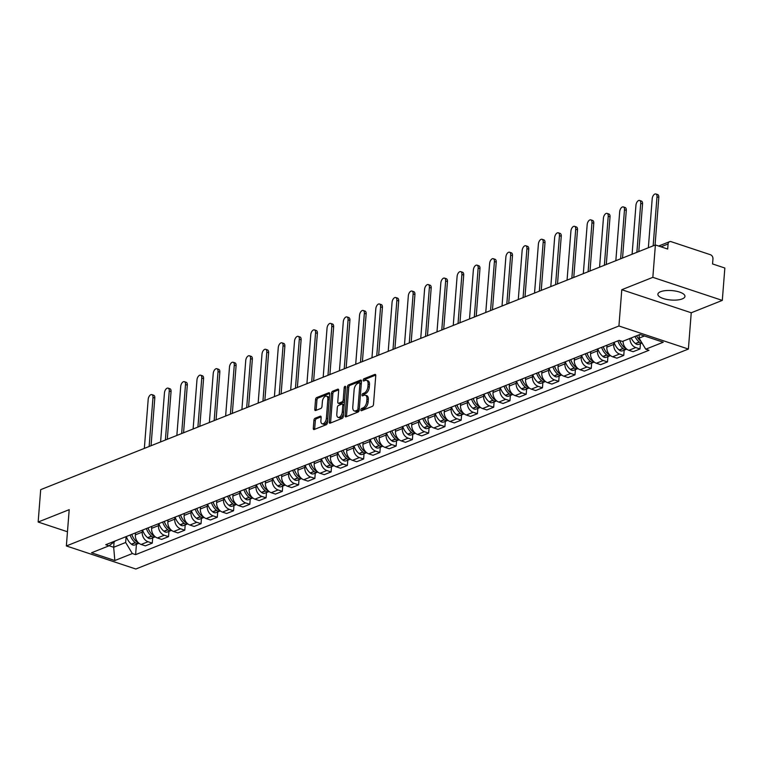 <?xml version="1.0" encoding="UTF-8"?>
<svg xmlns="http://www.w3.org/2000/svg" width="763" height="763" viewBox="0 0 763 763"><rect width="100%" height="100%" fill="white"/><g stroke="black" fill="none" stroke-linecap="round" stroke-linejoin="round"><path stroke-width="1.14" d="M360.851 409.855A1.192 0.649 -71.6 0 0 361.185 410.704A1.192 0.649 -71.6 0 0 361.481 410.694L372.344 406.364A1.707 0.925 -71.6 0 0 373.498 404.361L375.758 375.606A1.707 0.925 -71.6 0 0 375.272 374.395A1.707 0.925 -71.6 0 0 374.862 374.423L363.989 378.744A1.192 0.649 -71.6 0 0 363.188 380.146A1.192 0.649 -71.6 0 0 363.522 381.004A1.192 0.649 -71.6 0 0 363.817 380.985L365.219 380.422A5.465 2.966 -71.6 0 1 366.545 380.346A5.465 2.966 -71.6 0 1 368.09 384.228L367.9 386.631A5.465 2.966 -71.6 0 1 364.228 393.04L362.826 393.603A1.192 0.649 -71.6 0 0 362.015 395.005A1.192 0.649 -71.6 0 0 362.358 395.854A1.192 0.649 -71.6 0 0 362.644 395.835L364.056 395.272A5.465 2.966 -71.6 0 1 365.372 395.196A5.465 2.966 -71.6 0 1 366.927 399.087L366.736 401.481A5.465 2.966 -71.6 0 1 363.064 407.89L361.652 408.453A1.192 0.649 -71.6 0 0 360.851 409.855M365.372 395.196L366.765 395.654A5.465 2.966 -71.6 0 1 368.31 399.545L368.128 401.939A5.465 2.966 -71.6 0 1 364.447 408.358L363.045 408.911A1.192 0.649 -71.6 0 0 362.234 410.322A1.192 0.649 -71.6 0 0 362.234 410.389M375.739 375.081L365.382 379.211A1.192 0.649 -71.6 0 0 364.58 380.613A1.192 0.649 -71.6 0 0 364.571 380.68M366.545 380.346L367.928 380.804A5.465 2.966 -71.6 0 1 369.483 384.695L369.292 387.089A5.465 2.966 -71.6 0 1 365.62 393.498L364.209 394.061A1.192 0.649 -71.6 0 0 363.407 395.463A1.192 0.649 -71.6 0 0 363.407 395.539M682.256 298.905A13.581 4.731 -175.5 0 0 684.955 296.368A13.581 4.731 -175.5 0 0 675.875 291.132A13.581 4.731 -175.5 0 0 660.586 291.704A13.581 4.731 -175.5 0 0 657.878 294.241A13.581 4.731 -175.5 0 0 666.957 299.478A13.581 4.731 -175.5 0 0 682.256 298.905M315.071 418.258A1.707 0.925 -71.6 0 0 313.927 420.26L313.288 428.32A1.707 0.925 -71.6 0 0 313.774 429.54A1.707 0.925 -71.6 0 0 314.184 429.512L326.259 424.705A1.707 0.925 -71.6 0 0 327.413 422.702L329.673 393.956A1.707 0.925 -71.6 0 0 329.187 392.745A1.707 0.925 -71.6 0 0 328.777 392.764L316.702 397.571A1.707 0.925 -71.6 0 0 315.558 399.574L314.785 409.321A1.707 0.925 -71.6 0 0 315.272 410.532A1.707 0.925 -71.6 0 0 315.682 410.504L320.851 408.453A1.707 0.925 -71.6 0 0 321.996 406.45L322.377 401.615A4.568 2.48 -71.6 0 1 326.554 396.188A4.568 2.48 -71.6 0 1 327.852 399.44L326.364 418.362A4.568 2.48 -71.6 0 1 322.186 423.789A4.568 2.48 -71.6 0 1 320.889 420.537L321.137 417.39A1.707 0.925 -71.6 0 0 320.651 416.169A1.707 0.925 -71.6 0 0 320.241 416.197L315.071 418.258L316.464 418.715A1.707 0.925 -71.6 0 0 315.319 420.718L314.68 428.787A1.707 0.925 -71.6 0 0 314.699 429.311M621.788 289.711L691.24 312.773L722.303 300.403L652.842 277.341L621.788 289.711L618.927 325.992L66.352 545.955L69.204 509.665L38.15 522.035L40.697 489.655L655.388 244.961L667.682 249.043L668.083 244.007L660.996 246.821M652.842 277.341L655.388 244.961M345.105 415.663A1.707 0.925 -71.6 0 0 345.591 416.875A1.707 0.925 -71.6 0 0 346.001 416.846L358.076 412.039A1.707 0.925 -71.6 0 0 359.22 410.036L361.49 381.29A1.707 0.925 -71.6 0 0 361.004 380.079A1.707 0.925 -71.6 0 0 360.594 380.098L348.519 384.905A1.707 0.925 -71.6 0 0 347.365 386.908L345.105 415.663L346.497 416.121A1.707 0.925 -71.6 0 0 346.516 416.646M342.167 418.372L330.093 423.179A1.707 0.925 -71.6 0 1 329.683 423.207A1.707 0.925 -71.6 0 1 329.196 421.987L331.466 393.241A1.707 0.925 -71.6 0 1 332.611 391.238L337.78 389.178A1.707 0.925 -71.6 0 1 338.19 389.159A1.707 0.925 -71.6 0 1 338.677 390.37L337.751 402.034A1.707 0.925 -71.6 0 0 338.238 403.245A1.707 0.925 -71.6 0 0 338.658 403.217L342.082 401.853A1.707 0.925 -71.6 0 0 343.226 399.85L344.18 387.718A1.192 0.649 -71.6 0 1 345.277 386.297A1.192 0.649 -71.6 0 1 345.62 387.146L343.312 416.369A1.707 0.925 -71.6 0 1 342.167 418.372M722.303 300.403L724.85 268.023L712.556 263.941L712.957 258.905A3.481 2.661 68.3 0 0 710.429 254.728L671.116 241.671A3.481 2.661 68.3 0 0 669.571 241.69A3.481 2.661 68.3 0 0 668.083 244.007M691.24 312.773L688.388 349.053L135.814 569.017L66.352 545.955M38.15 522.035L67.468 531.763M623.075 341.175A8.011 6.123 68.3 0 0 628.903 350.303L635.779 347.566A8.011 6.123 -111.7 0 1 629.952 338.438M635.779 347.566L640.014 348.968L640.434 343.684M628.903 350.303L633.137 351.705L640.014 348.968M624.172 350.16L623.762 355.444L619.518 354.032A8.011 6.123 -111.7 0 1 613.719 344.428L613.872 342.453M606.995 345.191L606.843 347.165A8.011 6.123 68.3 0 0 612.641 356.779L616.876 358.181L623.762 355.444M607.911 356.636L607.501 361.92L603.266 360.508A8.011 6.123 -111.7 0 1 597.458 350.904L597.62 348.929M590.734 351.667L590.581 353.641A8.011 6.123 68.3 0 0 596.38 363.245L600.624 364.657L607.501 361.92M591.659 363.102L591.239 368.386L587.005 366.984A8.011 6.123 -111.7 0 1 581.206 357.37L581.358 355.405M574.482 358.143L574.32 360.107A8.011 6.123 68.3 0 0 580.128 369.721L584.363 371.123L591.239 368.386M575.397 369.578L574.987 374.862L570.743 373.45A8.011 6.123 -111.7 0 1 564.944 363.846L565.097 361.872M558.22 364.609L558.068 366.583A8.011 6.123 68.3 0 0 563.867 376.188L568.101 377.599L574.987 374.862M559.136 376.045L558.726 381.328L554.491 379.926A8.011 6.123 -111.7 0 1 548.683 370.322L548.845 368.348M541.959 371.085L541.806 373.059A8.011 6.123 68.3 0 0 547.605 382.664L551.849 384.066L558.726 381.328M542.884 382.521L542.464 387.804L538.23 386.393A8.011 6.123 -111.7 0 1 532.431 376.788L532.584 374.814M525.707 377.551L525.545 379.526A8.011 6.123 68.3 0 0 531.353 389.13L535.588 390.542L542.464 387.804M526.623 388.987L526.203 394.271L521.968 392.869A8.011 6.123 -111.7 0 1 516.17 383.264L516.322 381.29M509.446 384.027L509.293 386.002A8.011 6.123 68.3 0 0 515.092 395.606L519.326 397.008L526.203 394.271M510.361 395.463L509.951 400.747L505.716 399.335A8.011 6.123 -111.7 0 1 499.908 389.731L500.07 387.757M493.184 390.503L493.032 392.468A8.011 6.123 68.3 0 0 498.83 402.082L503.075 403.484L509.951 400.747M494.109 401.939L493.69 407.223L489.455 405.811A8.011 6.123 -111.7 0 1 483.656 396.207L483.809 394.233M476.932 396.97L476.77 398.944A8.011 6.123 68.3 0 0 482.578 408.548L486.813 409.96L493.69 407.223M477.848 408.405L477.428 413.689L473.194 412.287A8.011 6.123 -111.7 0 1 467.395 402.673L467.547 400.709M460.671 403.446L460.518 405.411A8.011 6.123 68.3 0 0 466.317 415.024L470.552 416.426L477.428 413.689M461.586 414.881L461.176 420.165L456.932 418.753A8.011 6.123 -111.7 0 1 451.133 409.149L451.295 407.175M444.409 409.912L444.257 411.886A8.011 6.123 68.3 0 0 450.056 421.491L454.3 422.902L461.176 420.165M445.334 421.348L444.915 426.631L440.68 425.229A8.011 6.123 -111.7 0 1 434.881 415.625L435.034 413.651M428.157 416.388L427.995 418.362A8.011 6.123 68.3 0 0 433.804 427.967L438.038 429.369L444.915 426.631M429.073 427.824L428.653 433.107L424.419 431.696A8.011 6.123 -111.7 0 1 418.62 422.092L418.773 420.117M411.896 422.855L411.743 424.829A8.011 6.123 68.3 0 0 417.542 434.433L421.777 435.845L428.653 433.107M412.812 434.29L412.401 439.574L408.157 438.172A8.011 6.123 -111.7 0 1 402.359 428.568L402.511 426.593M395.635 429.331L395.482 431.305A8.011 6.123 68.3 0 0 401.281 440.909L405.515 442.311L412.401 439.574M396.56 440.766L396.14 446.05L391.905 444.638A8.011 6.123 -111.7 0 1 386.107 435.034L386.259 433.06M379.383 435.807L379.221 437.771A8.011 6.123 68.3 0 0 385.029 447.385L389.264 448.787L396.14 446.05M380.298 447.242L379.879 452.526L375.644 451.114A8.011 6.123 -111.7 0 1 369.845 441.51L369.998 439.536M363.121 442.273L362.969 444.247A8.011 6.123 68.3 0 0 368.767 453.851L373.002 455.263L379.879 452.526M364.037 453.708L363.627 458.992L359.383 457.59A8.011 6.123 -111.7 0 1 353.584 447.976L353.736 446.012M346.86 448.749L346.707 450.714A8.011 6.123 68.3 0 0 352.506 460.327L356.741 461.729L363.627 458.992M347.785 460.184L347.365 465.468L343.131 464.057A8.011 6.123 -111.7 0 1 337.322 454.452L337.484 452.478M330.608 455.215L330.446 457.19A8.011 6.123 68.3 0 0 336.245 466.794L340.489 468.205L347.365 465.468M331.524 466.651L331.104 471.935L326.869 470.533A8.011 6.123 -111.7 0 1 321.07 460.928L321.223 458.954M314.346 461.691L314.194 463.666A8.011 6.123 68.3 0 0 319.993 473.27L324.227 474.672L331.104 471.935M315.262 473.127L314.852 478.411L310.608 476.999A8.011 6.123 -111.7 0 1 304.809 467.395L304.962 465.42M298.085 468.158L297.932 470.132A8.011 6.123 68.3 0 0 303.731 479.736L307.966 481.148L314.852 478.411M299.01 479.593L298.591 484.877L294.356 483.475A8.011 6.123 -111.7 0 1 288.548 473.871L288.71 471.896M281.824 474.634L281.671 476.608A8.011 6.123 68.3 0 0 287.47 486.212L291.714 487.614L298.591 484.877M282.749 486.069L282.329 491.353L278.094 489.941A8.011 6.123 -111.7 0 1 272.296 480.337L272.448 478.363M265.572 481.11L265.419 483.074A8.011 6.123 68.3 0 0 271.218 492.688L275.453 494.09L282.329 491.353M266.487 492.545L266.077 497.829L261.833 496.417A8.011 6.123 -111.7 0 1 256.034 486.813L256.187 484.839M249.31 487.576L249.158 489.55A8.011 6.123 68.3 0 0 254.956 499.155L259.191 500.566L266.077 497.829M250.226 499.012L249.816 504.295L245.581 502.893A8.011 6.123 -111.7 0 1 239.773 493.28L239.935 491.315M233.049 494.052L232.896 496.017A8.011 6.123 68.3 0 0 238.695 505.631L242.939 507.033L249.816 504.295M233.974 505.488L233.554 510.771L229.32 509.36A8.011 6.123 -111.7 0 1 223.521 499.755L223.673 497.781M216.797 500.518L216.635 502.493A8.011 6.123 68.3 0 0 222.443 512.097L226.678 513.509L233.554 510.771M217.713 511.954L217.293 517.238L213.058 515.836A8.011 6.123 -111.7 0 1 207.259 506.231L207.412 504.257M200.535 506.994L200.383 508.969A8.011 6.123 68.3 0 0 206.182 518.573L210.416 519.975L217.293 517.238M201.451 518.43L201.041 523.714L196.806 522.302A8.011 6.123 -111.7 0 1 190.998 512.698L191.16 510.724M184.274 513.461L184.121 515.435A8.011 6.123 68.3 0 0 189.92 525.039L194.164 526.451L201.041 523.714M185.199 524.896L184.78 530.18L180.545 528.778A8.011 6.123 -111.7 0 1 174.746 519.174L174.899 517.2M168.022 519.937L167.86 521.911A8.011 6.123 68.3 0 0 173.668 531.515L177.903 532.927L184.78 530.18M168.938 531.372L168.518 536.656L164.283 535.245A8.011 6.123 -111.7 0 1 158.485 525.64L158.637 523.666M151.761 526.413L151.608 528.377A8.011 6.123 68.3 0 0 157.407 537.991L161.642 539.393L168.518 536.656M152.676 537.848L152.266 543.132L148.032 541.72A8.011 6.123 -111.7 0 1 142.223 532.116L142.385 530.142M135.499 532.879L135.347 534.853A8.011 6.123 68.3 0 0 141.145 544.458L145.39 545.869L152.266 543.132M639.318 334.709L639.051 338.133L644.439 335.987M109.099 545.745L113.677 547.262L125.657 542.493L132.342 553.556L114.832 560.528L91.493 552.784L109.004 545.812L105.742 544.725L619.136 340.365L622.398 341.452L639.909 334.48L663.247 342.225L645.736 349.196L639.051 338.133M132.342 553.556L135.604 554.644L648.998 350.284L645.736 349.196M618.927 325.992L688.388 349.053M114.097 541.902L113.677 547.262L114.832 560.528M125.657 542.493L126.124 536.618M136.424 544.315L135.604 554.644M109.004 545.812L115.442 540.862M361.471 380.766L349.912 385.363A1.707 0.925 -71.6 0 0 348.758 387.375L346.497 416.121M357.122 410.256A1.192 0.649 -71.6 0 0 357.933 408.854L359.917 383.617A1.192 0.649 -71.6 0 0 359.573 382.768A1.192 0.649 -71.6 0 0 359.287 382.788L357.809 383.379A5.465 2.966 -71.6 0 0 354.127 389.788L352.773 407.041A5.465 2.966 -71.6 0 0 354.318 410.923A5.465 2.966 -71.6 0 0 355.644 410.847L357.122 410.256L358.515 410.713A1.192 0.649 -71.6 0 0 359.249 409.693M361.29 383.732A1.192 0.649 -71.6 0 0 360.966 383.226A1.192 0.649 -71.6 0 0 360.68 383.245M354.318 410.923L355.711 411.391A5.465 2.966 -71.6 0 0 357.036 411.305L355.644 410.847M358.515 410.713L357.036 411.305M338.658 389.845L334.003 391.696A1.707 0.925 -71.6 0 0 332.849 393.708L330.589 422.454A1.707 0.925 -71.6 0 0 330.608 422.979M338.238 403.245L339.63 403.703A1.707 0.925 -71.6 0 0 340.04 403.684L343.474 402.32A1.707 0.925 -71.6 0 0 344.542 400.766M336.807 414.128A4.568 2.48 -71.6 0 0 338.104 417.38A4.568 2.48 -71.6 0 0 342.272 411.953L342.806 405.287A1.707 0.925 -71.6 0 0 342.32 404.066A1.707 0.925 -71.6 0 0 341.9 404.094L338.476 405.458A1.707 0.925 -71.6 0 0 337.332 407.461L336.807 414.128M338.104 417.38L339.487 417.838A4.568 2.48 -71.6 0 0 343.569 413.145M344.189 405.325A1.707 0.925 -71.6 0 0 343.703 404.533L342.32 404.066M321.118 416.865L316.464 418.715M322.186 423.789L323.579 424.257A4.568 2.48 -71.6 0 0 327.661 419.564M329.263 399.192A4.568 2.48 -71.6 0 0 327.947 396.646L326.554 396.188M329.654 393.431L318.095 398.028A1.707 0.925 -71.6 0 0 316.941 400.041L316.178 409.779A1.707 0.925 -71.6 0 0 316.197 410.303M637.677 337.685A10.968 8.393 -111.7 0 1 636.58 335.806M655.865 193.983L657.677 194.584A4.006 2.165 108.4 0 1 658.812 197.426L657 196.835A4.006 2.165 -71.6 0 0 655.865 193.983A4.006 2.165 -71.6 0 0 652.203 198.742L648.35 247.765M634.959 336.445A13.238 10.119 68.3 0 0 639.194 341.996L639.375 342.139A4.397 3.367 68.3 0 0 641.988 342.988M631.154 337.961A13.238 10.119 68.3 0 0 635.388 343.512L635.569 343.655A4.397 3.367 68.3 0 0 638.784 344.342L642.026 343.054M641.101 341.528A4.397 3.367 -111.7 0 1 641.034 341.481L640.863 341.328A13.238 10.119 -111.7 0 1 636.628 335.787M658.812 197.426L655.055 245.095M657 196.835L653.147 245.858M621.416 344.161A10.968 8.393 -111.7 0 1 619.613 340.527M639.604 200.459L641.416 201.06A4.006 2.165 108.4 0 1 642.551 203.902L640.739 203.301A4.006 2.165 -71.6 0 0 639.604 200.459A4.006 2.165 -71.6 0 0 635.951 205.209L632.088 254.241M617.896 340.861A13.238 10.119 68.3 0 0 622.932 348.472L623.113 348.615A4.397 3.367 68.3 0 0 626.328 349.301A4.397 3.367 68.3 0 0 626.719 349.101M614.091 342.368A13.238 10.119 68.3 0 0 619.127 349.979L619.308 350.131A4.397 3.367 68.3 0 0 622.522 350.818L626.328 349.301M626.289 348.729A4.397 3.367 -111.7 0 1 624.783 347.947L624.601 347.804A13.238 10.119 -111.7 0 1 619.68 340.546M642.551 203.902L638.793 251.571M640.739 203.301L636.886 252.334M605.154 350.637A10.968 8.393 -111.7 0 1 603.256 346.688M623.352 206.926L625.155 207.526A4.006 2.165 108.4 0 1 626.289 210.378L624.487 209.777A4.006 2.165 -71.6 0 0 623.352 206.926A4.006 2.165 -71.6 0 0 619.69 211.685L615.836 260.708M601.635 347.327A13.238 10.119 68.3 0 0 606.68 354.938L606.852 355.091A4.397 3.367 68.3 0 0 610.066 355.777A4.397 3.367 68.3 0 0 610.467 355.577M597.83 348.844A13.238 10.119 68.3 0 0 602.875 356.455L603.047 356.598A4.397 3.367 68.3 0 0 606.261 357.294L610.066 355.777M610.028 355.205A4.397 3.367 -111.7 0 1 608.521 354.423L608.34 354.28A13.238 10.119 -111.7 0 1 603.304 346.669M626.289 210.378L622.541 258.047M624.487 209.777L620.624 258.8M588.902 357.103A10.968 8.393 -111.7 0 1 586.995 353.155M607.09 213.402L608.893 214.002A4.006 2.165 108.4 0 1 610.028 216.845L608.225 216.244A4.006 2.165 -71.6 0 0 607.09 213.402A4.006 2.165 -71.6 0 0 603.428 218.151L599.575 267.184M585.383 353.803A13.238 10.119 68.3 0 0 590.419 361.414L590.6 361.557A4.397 3.367 68.3 0 0 593.805 362.244A4.397 3.367 68.3 0 0 594.205 362.043M581.578 355.31A13.238 10.119 68.3 0 0 586.613 362.921L586.795 363.074A4.397 3.367 68.3 0 0 589.999 363.76L593.805 362.244M593.767 361.681A4.397 3.367 -111.7 0 1 592.26 360.899L592.088 360.746A13.238 10.119 -111.7 0 1 587.043 353.135M610.028 216.845L606.28 264.513M608.225 216.244L604.372 265.276M572.641 363.579A10.968 8.393 -111.7 0 1 570.734 359.631M590.829 219.868L592.641 220.469A4.006 2.165 108.4 0 1 593.776 223.321L591.964 222.72A4.006 2.165 -71.6 0 0 590.829 219.868A4.006 2.165 -71.6 0 0 587.176 224.627L583.313 273.659M569.122 360.27A13.238 10.119 68.3 0 0 574.158 367.88L574.339 368.033A4.397 3.367 68.3 0 0 577.553 368.72A4.397 3.367 68.3 0 0 577.944 368.519M565.316 361.786A13.238 10.119 68.3 0 0 570.352 369.397L570.533 369.54A4.397 3.367 68.3 0 0 573.747 370.236L577.553 368.72M577.515 368.147A4.397 3.367 -111.7 0 1 576.008 367.365L575.827 367.222A13.238 10.119 -111.7 0 1 570.791 359.611M593.776 223.321L590.018 270.989M591.964 222.72L588.111 271.752M556.38 370.045A10.968 8.393 -111.7 0 1 554.482 366.097M574.577 226.344L576.38 226.945A4.006 2.165 108.4 0 1 577.515 229.787L575.712 229.186A4.006 2.165 -71.6 0 0 574.577 226.344A4.006 2.165 -71.6 0 0 570.915 231.103L567.062 280.126M552.86 366.745A13.238 10.119 68.3 0 0 557.896 374.356L558.077 374.499A4.397 3.367 68.3 0 0 561.291 375.186A4.397 3.367 68.3 0 0 561.692 374.995M549.055 368.262A13.238 10.119 68.3 0 0 554.1 375.873L554.272 376.016A4.397 3.367 68.3 0 0 557.486 376.703L561.291 375.186M561.253 374.623A4.397 3.367 -111.7 0 1 559.746 373.841L559.565 373.689A13.238 10.119 -111.7 0 1 554.529 366.078M577.515 229.787L573.766 277.455M575.712 229.186L571.849 278.218M540.118 376.521A10.968 8.393 -111.7 0 1 538.22 372.573M558.316 232.82L560.118 233.411A4.006 2.165 108.4 0 1 561.253 236.263L559.451 235.662A4.006 2.165 -71.6 0 0 558.316 232.82A4.006 2.165 -71.6 0 0 554.653 237.57L550.8 286.602M536.608 373.212A13.238 10.119 68.3 0 0 541.644 380.823L541.825 380.975A4.397 3.367 68.3 0 0 545.03 381.662A4.397 3.367 68.3 0 0 545.431 381.462M532.803 374.728A13.238 10.119 68.3 0 0 537.839 382.339L538.02 382.492A4.397 3.367 68.3 0 0 541.225 383.179L545.03 381.662M544.992 381.09A4.397 3.367 -111.7 0 1 543.485 380.308L543.313 380.165A13.238 10.119 -111.7 0 1 538.268 372.554M561.253 236.263L557.505 283.931M559.451 235.662L555.588 284.694M523.866 382.988A10.968 8.393 -111.7 0 1 521.959 379.049M542.054 239.286L543.866 239.887A4.006 2.165 108.4 0 1 545.001 242.729L543.189 242.138A4.006 2.165 -71.6 0 0 542.054 239.286A4.006 2.165 -71.6 0 0 538.401 244.046L534.539 293.068M520.347 379.688A13.238 10.119 68.3 0 0 525.383 387.299L525.564 387.442A4.397 3.367 68.3 0 0 528.778 388.138A4.397 3.367 68.3 0 0 529.169 387.938M516.541 381.204A13.238 10.119 68.3 0 0 521.577 388.815L521.758 388.958A4.397 3.367 68.3 0 0 524.973 389.645L528.778 388.138M528.74 387.566A4.397 3.367 -111.7 0 1 527.233 386.784L527.052 386.631A13.238 10.119 -111.7 0 1 522.016 379.02M545.001 242.729L541.244 290.398M543.189 242.138L539.336 291.161M507.605 389.464A10.968 8.393 -111.7 0 1 505.707 385.515M525.802 245.762L527.605 246.363A4.006 2.165 108.4 0 1 528.74 249.205L526.937 248.604A4.006 2.165 -71.6 0 0 525.802 245.762A4.006 2.165 -71.6 0 0 522.14 250.512L518.277 299.544M504.085 386.164A13.238 10.119 68.3 0 0 509.121 393.775L509.303 393.918A4.397 3.367 68.3 0 0 512.517 394.605A4.397 3.367 68.3 0 0 512.917 394.404M500.28 387.671A13.238 10.119 68.3 0 0 505.325 395.282L505.497 395.434A4.397 3.367 68.3 0 0 508.711 396.121L512.517 394.605M512.478 394.032A4.397 3.367 -111.7 0 1 510.972 393.25L510.79 393.107A13.238 10.119 -111.7 0 1 505.755 385.496M528.74 249.205L524.992 296.874M526.937 248.604L523.075 297.637M491.343 395.94A10.968 8.393 -111.7 0 1 489.445 391.991M509.541 252.229L511.344 252.83A4.006 2.165 108.4 0 1 512.478 255.681L510.676 255.08A4.006 2.165 -71.6 0 0 509.541 252.229A4.006 2.165 -71.6 0 0 505.879 256.988L502.025 306.011M487.824 392.63A13.238 10.119 68.3 0 0 492.869 400.241L493.041 400.394A4.397 3.367 68.3 0 0 496.255 401.08A4.397 3.367 68.3 0 0 496.656 400.88M484.028 394.147A13.238 10.119 68.3 0 0 489.064 401.758L489.245 401.901A4.397 3.367 68.3 0 0 492.45 402.597L496.255 401.08M496.217 400.508A4.397 3.367 -111.7 0 1 494.71 399.726L494.538 399.583A13.238 10.119 -111.7 0 1 489.493 391.972M512.478 255.681L508.73 303.35M510.676 255.08L506.813 304.103M475.091 402.406A10.968 8.393 -111.7 0 1 473.184 398.458M493.28 258.705L495.092 259.306A4.006 2.165 108.4 0 1 496.227 262.148L494.414 261.547A4.006 2.165 -71.6 0 0 493.28 258.705A4.006 2.165 -71.6 0 0 489.627 263.454L485.764 312.487M471.572 399.106A13.238 10.119 68.3 0 0 476.608 406.717L476.789 406.86A4.397 3.367 68.3 0 0 480.003 407.547A4.397 3.367 68.3 0 0 480.394 407.347M467.767 400.623A13.238 10.119 68.3 0 0 472.802 408.224L472.984 408.377A4.397 3.367 68.3 0 0 476.198 409.063L480.003 407.547M479.965 406.984A4.397 3.367 -111.7 0 1 478.458 406.202L478.277 406.05A13.238 10.119 -111.7 0 1 473.241 398.439M496.227 262.148L492.469 309.816M494.414 261.547L490.561 310.579M458.83 408.882A10.968 8.393 -111.7 0 1 456.932 404.934M477.028 265.171L478.83 265.772A4.006 2.165 108.4 0 1 479.965 268.624L478.163 268.023A4.006 2.165 -71.6 0 0 477.028 265.171A4.006 2.165 -71.6 0 0 473.365 269.93L469.503 318.963M455.311 405.573A13.238 10.119 68.3 0 0 460.347 413.184L460.528 413.336A4.397 3.367 68.3 0 0 463.742 414.023A4.397 3.367 68.3 0 0 464.142 413.823M451.505 407.089A13.238 10.119 68.3 0 0 456.551 414.7L456.722 414.843A4.397 3.367 68.3 0 0 459.936 415.539L463.742 414.023M463.704 413.451A4.397 3.367 -111.7 0 1 462.197 412.669L462.016 412.525A13.238 10.119 -111.7 0 1 456.98 404.915M479.965 268.624L476.217 316.292M478.163 268.023L474.3 317.055M442.569 415.349A10.968 8.393 -111.7 0 1 440.671 411.4M460.766 271.647L462.569 272.248A4.006 2.165 108.4 0 1 463.704 275.09L461.901 274.489A4.006 2.165 -71.6 0 0 460.766 271.647A4.006 2.165 -71.6 0 0 457.104 276.406L453.251 325.429M439.049 412.049A13.238 10.119 68.3 0 0 444.095 419.66L444.266 419.803A4.397 3.367 68.3 0 0 447.48 420.489A4.397 3.367 68.3 0 0 447.881 420.299M435.253 413.565A13.238 10.119 68.3 0 0 440.289 421.176L440.47 421.319A4.397 3.367 68.3 0 0 443.675 422.006L447.48 420.489M447.442 419.927A4.397 3.367 -111.7 0 1 445.935 419.145L445.764 418.992A13.238 10.119 -111.7 0 1 440.718 411.381M463.704 275.09L459.955 322.759M461.901 274.489L458.038 323.522M426.317 421.825A10.968 8.393 -111.7 0 1 424.409 417.876M444.505 278.123L446.317 278.714A4.006 2.165 108.4 0 1 447.452 281.566L445.64 280.965A4.006 2.165 -71.6 0 0 444.505 278.123A4.006 2.165 -71.6 0 0 440.852 282.873L436.989 331.905M422.797 418.515A13.238 10.119 68.3 0 0 427.833 426.126L428.014 426.279A4.397 3.367 68.3 0 0 431.229 426.965A4.397 3.367 68.3 0 0 431.62 426.765M418.992 420.031A13.238 10.119 68.3 0 0 424.028 427.642L424.209 427.795A4.397 3.367 68.3 0 0 427.423 428.482L431.229 426.965M431.19 426.393A4.397 3.367 -111.7 0 1 429.683 425.611L429.502 425.468A13.238 10.119 -111.7 0 1 424.466 417.857M447.452 281.566L443.694 329.234M445.64 280.965L441.787 329.998M410.055 428.291A10.968 8.393 -111.7 0 1 408.157 424.352M428.253 284.589L430.055 285.19A4.006 2.165 108.4 0 1 431.19 288.032L429.388 287.441A4.006 2.165 -71.6 0 0 428.253 284.589A4.006 2.165 -71.6 0 0 424.59 289.349L420.728 338.371M406.536 424.991A13.238 10.119 68.3 0 0 411.572 432.602L411.753 432.745A4.397 3.367 68.3 0 0 414.967 433.441A4.397 3.367 68.3 0 0 415.368 433.241M402.73 426.507A13.238 10.119 68.3 0 0 407.766 434.118L407.947 434.261A4.397 3.367 68.3 0 0 411.162 434.948L414.967 433.441M414.929 432.869A4.397 3.367 -111.7 0 1 413.422 432.087L413.241 431.934A13.238 10.119 -111.7 0 1 408.205 424.323M431.19 288.032L427.442 335.701M429.388 287.441L425.525 336.464M393.794 434.767A10.968 8.393 -111.7 0 1 391.896 430.818M411.991 291.065L413.794 291.666A4.006 2.165 108.4 0 1 414.929 294.508L413.126 293.908A4.006 2.165 -71.6 0 0 411.991 291.065A4.006 2.165 -71.6 0 0 408.329 295.815L404.476 344.847M390.274 431.467A13.238 10.119 68.3 0 0 395.32 439.078L395.492 439.221A4.397 3.367 68.3 0 0 398.706 439.908A4.397 3.367 68.3 0 0 399.106 439.707M386.479 432.974A13.238 10.119 68.3 0 0 391.514 440.585L391.696 440.737A4.397 3.367 68.3 0 0 394.9 441.424L398.706 439.908M398.668 439.335A4.397 3.367 -111.7 0 1 397.161 438.553L396.979 438.41A13.238 10.119 -111.7 0 1 391.944 430.799M414.929 294.508L411.181 342.177M413.126 293.908L409.264 342.94M377.542 441.243A10.968 8.393 -111.7 0 1 375.634 437.294M395.73 297.532L397.542 298.133A4.006 2.165 108.4 0 1 398.677 300.984L396.865 300.384A4.006 2.165 -71.6 0 0 395.73 297.532A4.006 2.165 -71.6 0 0 392.077 302.291L388.214 351.314M374.023 437.933A13.238 10.119 68.3 0 0 379.058 445.544L379.24 445.697A4.397 3.367 68.3 0 0 382.444 446.384A4.397 3.367 68.3 0 0 382.845 446.183M370.217 439.45A13.238 10.119 68.3 0 0 375.253 447.061L375.434 447.204A4.397 3.367 68.3 0 0 378.648 447.9L382.444 446.384M382.416 445.811A4.397 3.367 -111.7 0 1 380.909 445.029L380.727 444.886A13.238 10.119 -111.7 0 1 375.692 437.275M398.677 300.984L394.919 348.653M396.865 300.384L393.012 349.406M361.281 447.709A10.968 8.393 -111.7 0 1 359.383 443.761M379.478 304.008L381.281 304.609A4.006 2.165 108.4 0 1 382.416 307.451L380.613 306.85A4.006 2.165 -71.6 0 0 379.478 304.008A4.006 2.165 -71.6 0 0 375.816 308.757L371.953 357.79M357.761 444.409A13.238 10.119 68.3 0 0 362.797 452.02L362.978 452.163A4.397 3.367 68.3 0 0 366.192 452.85A4.397 3.367 68.3 0 0 366.583 452.65M353.956 445.926A13.238 10.119 68.3 0 0 358.991 453.527L359.173 453.68A4.397 3.367 68.3 0 0 362.387 454.366L366.192 452.85M366.154 452.287A4.397 3.367 -111.7 0 1 364.647 451.505L364.466 451.353A13.238 10.119 -111.7 0 1 359.43 443.742M382.416 307.451L378.667 355.119M380.613 306.85L376.75 355.882M345.019 454.185A10.968 8.393 -111.7 0 1 343.121 450.237M363.217 310.474L365.019 311.075A4.006 2.165 108.4 0 1 366.154 313.927L364.352 313.326A4.006 2.165 -71.6 0 0 363.217 310.474A4.006 2.165 -71.6 0 0 359.554 315.233L355.701 364.266M341.5 450.876A13.238 10.119 68.3 0 0 346.545 458.487L346.717 458.639A4.397 3.367 68.3 0 0 349.931 459.326A4.397 3.367 68.3 0 0 350.331 459.126M337.694 452.392A13.238 10.119 68.3 0 0 342.74 460.003L342.911 460.146A4.397 3.367 68.3 0 0 346.125 460.842L349.931 459.326M349.893 458.754A4.397 3.367 -111.7 0 1 348.386 457.972L348.205 457.829A13.238 10.119 -111.7 0 1 343.169 450.218M366.154 313.927L362.406 361.595M364.352 313.326L360.489 362.358M328.767 460.652A10.968 8.393 -111.7 0 1 326.86 456.703M346.955 316.95L348.767 317.551A4.006 2.165 108.4 0 1 349.902 320.393L348.09 319.792A4.006 2.165 -71.6 0 0 346.955 316.95A4.006 2.165 -71.6 0 0 343.302 321.709L339.44 370.732M325.248 457.352A13.238 10.119 68.3 0 0 330.284 464.963L330.465 465.106A4.397 3.367 68.3 0 0 333.669 465.802A4.397 3.367 68.3 0 0 334.07 465.602M321.442 458.868A13.238 10.119 68.3 0 0 326.478 466.479L326.659 466.622A4.397 3.367 68.3 0 0 329.874 467.309L333.669 465.802M333.631 465.23A4.397 3.367 -111.7 0 1 332.134 464.448L331.953 464.295A13.238 10.119 -111.7 0 1 326.907 456.684M349.902 320.393L346.144 368.062M348.09 319.792L344.237 368.825M312.506 467.128A10.968 8.393 -111.7 0 1 310.598 463.179M330.703 323.426L332.506 324.017A4.006 2.165 108.4 0 1 333.641 326.869L331.838 326.268A4.006 2.165 -71.6 0 0 330.703 323.426A4.006 2.165 -71.6 0 0 327.041 328.176L323.178 377.208M308.986 463.818A13.238 10.119 68.3 0 0 314.022 471.429L314.203 471.582A4.397 3.367 68.3 0 0 317.418 472.268A4.397 3.367 68.3 0 0 317.809 472.068M305.181 465.335A13.238 10.119 68.3 0 0 310.217 472.946L310.398 473.098A4.397 3.367 68.3 0 0 313.612 473.785L317.418 472.268M317.379 471.696A4.397 3.367 -111.7 0 1 315.872 470.914L315.691 470.771A13.238 10.119 -111.7 0 1 310.655 463.16M333.641 326.869L329.893 374.538M331.838 326.268L327.976 375.301M296.244 473.594A10.968 8.393 -111.7 0 1 294.346 469.655M314.442 329.893L316.244 330.493A4.006 2.165 108.4 0 1 317.379 333.336L315.577 332.744A4.006 2.165 -71.6 0 0 314.442 329.893A4.006 2.165 -71.6 0 0 310.779 334.652L306.926 383.675M292.725 470.294A13.238 10.119 68.3 0 0 297.77 477.905L297.942 478.048A4.397 3.367 68.3 0 0 301.156 478.744A4.397 3.367 68.3 0 0 301.557 478.544M288.919 471.811A13.238 10.119 68.3 0 0 293.965 479.422L294.136 479.565A4.397 3.367 68.3 0 0 297.351 480.251L301.156 478.744M301.118 478.172A4.397 3.367 -111.7 0 1 299.611 477.39L299.43 477.237A13.238 10.119 -111.7 0 1 294.394 469.626M317.379 333.336L313.631 381.004M315.577 332.744L311.714 381.767M279.992 480.07A10.968 8.393 -111.7 0 1 278.085 476.122M298.18 336.369L299.983 336.969A4.006 2.165 108.4 0 1 301.118 339.812L299.315 339.211A4.006 2.165 -71.6 0 0 298.18 336.369A4.006 2.165 -71.6 0 0 294.518 341.118L290.665 390.151M276.473 476.77A13.238 10.119 68.3 0 0 281.509 484.381L281.69 484.524A4.397 3.367 68.3 0 0 284.895 485.211A4.397 3.367 68.3 0 0 285.295 485.01M272.668 478.277A13.238 10.119 68.3 0 0 277.703 485.888L277.885 486.041A4.397 3.367 68.3 0 0 281.099 486.727L284.895 485.211M284.857 484.648A4.397 3.367 -111.7 0 1 283.35 483.856L283.178 483.713A13.238 10.119 -111.7 0 1 278.133 476.102M301.118 339.812L297.37 387.48M299.315 339.211L295.462 388.243M263.731 486.546A10.968 8.393 -111.7 0 1 261.823 482.597M281.919 342.835L283.731 343.436A4.006 2.165 108.4 0 1 284.866 346.288L283.054 345.687A4.006 2.165 -71.6 0 0 281.919 342.835A4.006 2.165 -71.6 0 0 278.266 347.594L274.403 396.626M260.212 483.237A13.238 10.119 68.3 0 0 265.247 490.847L265.429 491A4.397 3.367 68.3 0 0 268.643 491.687A4.397 3.367 68.3 0 0 269.034 491.486M256.406 484.753A13.238 10.119 68.3 0 0 261.442 492.364L261.623 492.507A4.397 3.367 68.3 0 0 264.837 493.203L268.643 491.687M268.605 491.114A4.397 3.367 -111.7 0 1 267.098 490.332L266.916 490.189A13.238 10.119 -111.7 0 1 261.881 482.578M284.866 346.288L281.108 393.956M283.054 345.687L279.201 394.709M247.47 493.012A10.968 8.393 -111.7 0 1 245.572 489.064M265.667 349.311L267.47 349.912A4.006 2.165 108.4 0 1 268.605 352.754L266.802 352.153A4.006 2.165 -71.6 0 0 265.667 349.311A4.006 2.165 -71.6 0 0 262.005 354.061L258.152 403.093M243.95 489.712A13.238 10.119 68.3 0 0 248.986 497.323L249.167 497.466A4.397 3.367 68.3 0 0 252.381 498.153A4.397 3.367 68.3 0 0 252.782 497.953M240.145 491.229A13.238 10.119 68.3 0 0 245.19 498.83L245.362 498.983A4.397 3.367 68.3 0 0 248.576 499.67L252.381 498.153M252.343 497.59A4.397 3.367 -111.7 0 1 250.836 496.808L250.655 496.656A13.238 10.119 -111.7 0 1 245.619 489.045M268.605 352.754L264.856 400.422M266.802 352.153L262.939 401.185M231.218 499.488A10.968 8.393 -111.7 0 1 229.31 495.54M249.406 355.777L251.208 356.378A4.006 2.165 108.4 0 1 252.343 359.23L250.541 358.629A4.006 2.165 -71.6 0 0 249.406 355.777A4.006 2.165 -71.6 0 0 245.743 360.537L241.89 409.569M227.698 496.179A13.238 10.119 68.3 0 0 232.734 503.79L232.915 503.942A4.397 3.367 68.3 0 0 236.12 504.629A4.397 3.367 68.3 0 0 236.52 504.429M223.893 497.695A13.238 10.119 68.3 0 0 228.929 505.306L229.11 505.449A4.397 3.367 68.3 0 0 232.314 506.146L236.12 504.629M236.082 504.057A4.397 3.367 -111.7 0 1 234.575 503.275L234.403 503.132A13.238 10.119 -111.7 0 1 229.358 495.521M252.343 359.23L248.595 406.898M250.541 358.629L246.687 407.661M214.956 505.955A10.968 8.393 -111.7 0 1 213.049 502.006M233.144 362.253L234.956 362.854A4.006 2.165 108.4 0 1 236.091 365.696L234.279 365.096A4.006 2.165 -71.6 0 0 233.144 362.253A4.006 2.165 -71.6 0 0 229.491 367.013L225.629 416.035M211.437 502.655A13.238 10.119 68.3 0 0 216.473 510.266L216.654 510.409A4.397 3.367 68.3 0 0 219.868 511.105A4.397 3.367 68.3 0 0 220.259 510.905M207.631 504.171A13.238 10.119 68.3 0 0 212.667 511.782L212.848 511.925A4.397 3.367 68.3 0 0 216.063 512.612L219.868 511.105M219.83 510.533A4.397 3.367 -111.7 0 1 218.323 509.751L218.142 509.598A13.238 10.119 -111.7 0 1 213.106 501.987M236.091 365.696L232.333 413.365M234.279 365.096L230.426 414.128M198.695 512.431A10.968 8.393 -111.7 0 1 196.797 508.482M216.892 368.729L218.695 369.321A4.006 2.165 108.4 0 1 219.83 372.172L218.027 371.571A4.006 2.165 -71.6 0 0 216.892 368.729A4.006 2.165 -71.6 0 0 213.23 373.479L209.367 422.511M195.175 509.121A13.238 10.119 68.3 0 0 200.211 516.732L200.392 516.885A4.397 3.367 68.3 0 0 203.607 517.572A4.397 3.367 68.3 0 0 204.007 517.371M191.37 510.638A13.238 10.119 68.3 0 0 196.415 518.249L196.587 518.401A4.397 3.367 68.3 0 0 199.801 519.088L203.607 517.572M203.568 516.999A4.397 3.367 -111.7 0 1 202.061 516.217L201.88 516.074A13.238 10.119 -111.7 0 1 196.844 508.463M219.83 372.172L216.082 419.841M218.027 371.571L214.165 420.604M182.433 518.897A10.968 8.393 -111.7 0 1 180.535 514.958M200.631 375.196L202.433 375.797A4.006 2.165 108.4 0 1 203.568 378.648L201.766 378.047A4.006 2.165 -71.6 0 0 200.631 375.196A4.006 2.165 -71.6 0 0 196.968 379.955L193.115 428.978M178.923 515.597A13.238 10.119 68.3 0 0 183.959 523.208L184.141 523.351A4.397 3.367 68.3 0 0 187.345 524.047A4.397 3.367 68.3 0 0 187.746 523.847M175.118 517.114A13.238 10.119 68.3 0 0 180.154 524.725L180.335 524.868A4.397 3.367 68.3 0 0 183.54 525.554L187.345 524.047M187.307 523.475A4.397 3.367 -111.7 0 1 185.8 522.693L185.628 522.541A13.238 10.119 -111.7 0 1 180.583 514.93M203.568 378.648L199.82 426.307M201.766 378.047L197.903 427.07M166.181 525.373A10.968 8.393 -111.7 0 1 164.274 521.425M184.369 381.672L186.182 382.273A4.006 2.165 108.4 0 1 187.316 385.115L185.504 384.514A4.006 2.165 -71.6 0 0 184.369 381.672A4.006 2.165 -71.6 0 0 180.717 386.421L176.854 435.454M162.662 522.073A13.238 10.119 68.3 0 0 167.698 529.684L167.879 529.827A4.397 3.367 68.3 0 0 171.093 530.514A4.397 3.367 68.3 0 0 171.484 530.314M158.857 523.58A13.238 10.119 68.3 0 0 163.892 531.191L164.074 531.344A4.397 3.367 68.3 0 0 167.288 532.03L171.093 530.514M171.055 529.951A4.397 3.367 -111.7 0 1 169.548 529.16L169.367 529.017A13.238 10.119 -111.7 0 1 164.331 521.406M187.316 385.115L183.559 432.783M185.504 384.514L181.651 433.546M149.92 531.849A10.968 8.393 -111.7 0 1 148.022 527.901M168.118 388.138L169.92 388.739A4.006 2.165 108.4 0 1 171.055 391.591L169.252 390.99A4.006 2.165 -71.6 0 0 168.118 388.138A4.006 2.165 -71.6 0 0 164.455 392.897L160.592 441.93M146.401 528.54A13.238 10.119 68.3 0 0 151.436 536.151L151.618 536.303A4.397 3.367 68.3 0 0 154.832 536.99A4.397 3.367 68.3 0 0 155.232 536.79M142.595 530.056A13.238 10.119 68.3 0 0 147.641 537.667L147.812 537.81A4.397 3.367 68.3 0 0 151.026 538.506L154.832 536.99M154.794 536.418A4.397 3.367 -111.7 0 1 153.287 535.636L153.105 535.492A13.238 10.119 -111.7 0 1 148.07 527.882M171.055 391.591L167.307 439.259M169.252 390.99L165.39 440.013M133.659 538.316A10.968 8.393 -111.7 0 1 131.761 534.367M151.856 394.614L153.659 395.215A4.006 2.165 108.4 0 1 154.794 398.057L152.991 397.456A4.006 2.165 -71.6 0 0 151.856 394.614A4.006 2.165 -71.6 0 0 148.194 399.364L144.341 448.396M130.139 535.016A13.238 10.119 68.3 0 0 135.185 542.627L135.356 542.77A4.397 3.367 68.3 0 0 138.57 543.456A4.397 3.367 68.3 0 0 138.971 543.256M126.343 536.532A13.238 10.119 68.3 0 0 131.379 544.143L131.56 544.286A4.397 3.367 68.3 0 0 134.765 544.973L138.57 543.456M138.532 542.894A4.397 3.367 -111.7 0 1 137.025 542.111L136.854 541.959A13.238 10.119 -111.7 0 1 131.808 534.348M154.794 398.057L151.045 445.726M152.991 397.456L149.128 446.489M157.407 537.991L164.283 535.245M173.668 531.515L180.545 528.778M189.92 525.039L196.806 522.302M206.182 518.573L213.058 515.836M222.443 512.097L229.32 509.36M238.695 505.631L245.581 502.893M254.956 499.155L261.833 496.417M271.218 492.688L278.094 489.941M287.47 486.212L294.356 483.475M303.731 479.736L310.608 476.999M319.993 473.27L326.869 470.533M336.245 466.794L343.131 464.057M352.506 460.327L359.383 457.59M368.767 453.851L375.644 451.114M385.029 447.385L391.905 444.638M401.281 440.909L408.157 438.172M417.542 434.433L424.419 431.696M433.804 427.967L440.68 425.229M450.056 421.491L456.932 418.753M466.317 415.024L473.194 412.287M482.578 408.548L489.455 405.811M498.83 402.082L505.716 399.335M515.092 395.606L521.968 392.869M531.353 389.13L538.23 386.393M547.605 382.664L554.491 379.926M563.867 376.188L570.743 373.45M580.128 369.721L587.005 366.984M596.38 363.245L603.266 360.508M612.641 356.779L619.518 354.032M141.145 544.458L148.032 541.72M135.347 534.853L142.223 532.116M151.608 528.377L158.485 525.64M167.86 521.911L174.746 519.174M184.121 515.435L190.998 512.698M200.383 508.969L207.259 506.231M216.635 502.493L223.521 499.755M232.896 496.017L239.773 493.28M249.158 489.55L256.034 486.813M265.419 483.074L272.296 480.337M281.671 476.608L288.548 473.871M297.932 470.132L304.809 467.395M314.194 463.666L321.07 460.928M330.446 457.19L337.322 454.452M346.707 450.714L353.584 447.976M362.969 444.247L369.845 441.51M379.221 437.771L386.107 435.034M395.482 431.305L402.359 428.568M411.743 424.829L418.62 422.092M427.995 418.362L434.881 415.625M444.257 411.886L451.133 409.149M460.518 405.411L467.395 402.673M476.77 398.944L483.656 396.207M493.032 392.468L499.908 389.731M509.293 386.002L516.17 383.264M525.545 379.526L532.431 376.788M541.806 373.059L548.683 370.322M558.068 366.583L564.944 363.846M574.32 360.107L581.206 357.37M590.581 353.641L597.458 350.904M606.843 347.165L613.719 344.428M364.447 408.358L363.064 407.89M368.128 401.939L366.736 401.481M368.31 399.545L366.927 399.087M364.209 394.061L362.826 393.603M365.62 393.498L364.228 393.04M369.292 387.089L367.9 386.631M369.483 384.695L368.09 384.228M365.382 379.211L363.989 378.744M375.587 374.662L374.862 374.423M363.045 408.911L361.652 408.453M348.758 387.375L347.365 386.908M349.912 385.363L348.519 384.905M361.319 380.346L360.594 380.098M359.278 409.302L357.933 408.854M361.271 384.066L359.917 383.617M330.589 422.454L329.196 421.987M332.849 393.708L331.466 393.241M334.003 391.696L332.611 391.238M338.505 389.426L337.78 389.178M340.04 403.684L338.658 403.217M343.474 402.32L342.082 401.853M344.58 400.298L343.226 399.85M345.534 388.167L344.18 387.718M343.627 412.401L342.272 411.953M344.151 405.735L342.806 405.287M320.965 416.436L320.241 416.197M327.718 418.811L326.364 418.362M329.206 399.888L327.852 399.44M316.178 409.779L314.785 409.321M316.941 400.041L315.558 399.574M318.095 398.028L316.702 397.571M329.502 393.012L328.777 392.764M314.68 428.787L313.288 428.32M315.319 420.718L313.927 420.26M635.569 343.655L639.375 342.139M635.388 343.512L639.194 341.996M619.308 350.131L623.113 348.615M624.783 347.947L625.336 347.728M624.601 347.804L625.212 347.566M619.127 349.979L622.932 348.472M603.047 356.598L606.852 355.091M608.521 354.423L609.084 354.204M608.34 354.28L608.95 354.032M602.875 356.455L606.68 354.938M586.795 363.074L590.6 361.557M592.26 360.899L592.822 360.67M592.088 360.746L592.689 360.508M586.613 362.921L590.419 361.414M570.533 369.54L574.339 368.033M576.008 367.365L576.561 367.146M575.827 367.222L576.427 366.974M570.352 369.397L574.158 367.88M554.272 376.016L558.077 374.499M559.746 373.841L560.309 373.612M559.565 373.689L560.176 373.45M554.1 375.873L557.896 374.356M538.02 382.492L541.825 380.975M543.485 380.308L544.048 380.088M543.313 380.165L543.914 379.926M537.839 382.339L541.644 380.823M521.758 388.958L525.564 387.442M527.233 386.784L527.786 386.564M527.052 386.631L527.653 386.393M521.577 388.815L525.383 387.299M505.497 395.434L509.303 393.918M510.972 393.25L511.534 393.031M510.79 393.107L511.401 392.869M505.325 395.282L509.121 393.775M489.245 401.901L493.041 400.394M494.71 399.726L495.273 399.507M494.538 399.583L495.139 399.335M489.064 401.758L492.869 400.241M472.984 408.377L476.789 406.86M478.458 406.202L479.011 405.973M478.277 406.05L478.878 405.811M472.802 408.224L476.608 406.717M456.722 414.843L460.528 413.336M462.197 412.669L462.76 412.449M462.016 412.525L462.626 412.278M456.551 414.7L460.347 413.184M440.47 421.319L444.266 419.803M445.935 419.145L446.498 418.916M445.764 418.992L446.365 418.753M440.289 421.176L444.095 419.66M424.209 427.795L428.014 426.279M429.683 425.611L430.237 425.392M429.502 425.468L430.103 425.229M424.028 427.642L427.833 426.126M407.947 434.261L411.753 432.745M413.422 432.087L413.975 431.868M413.241 431.934L413.851 431.696M407.766 434.118L411.572 432.602M391.696 440.737L395.492 439.221M397.161 438.553L397.723 438.334M396.979 438.41L397.59 438.172M391.514 440.585L395.32 439.078M375.434 447.204L379.24 445.697M380.909 445.029L381.462 444.81M380.727 444.886L381.328 444.638M375.253 447.061L379.058 445.544M359.173 453.68L362.978 452.163M364.647 451.505L365.2 451.276M364.466 451.353L365.076 451.114M358.991 453.527L362.797 452.02M342.911 460.146L346.717 458.639M348.386 457.972L348.949 457.752M348.205 457.829L348.815 457.581M342.74 460.003L346.545 458.487M326.659 466.622L330.465 465.106M332.134 464.448L332.687 464.219M331.953 464.295L332.554 464.057M326.478 466.479L330.284 464.963M310.398 473.098L314.203 471.582M315.872 470.914L316.426 470.695M315.691 470.771L316.302 470.533M310.217 472.946L314.022 471.429M294.136 479.565L297.942 478.048M299.611 477.39L300.174 477.171M299.43 477.237L300.04 476.999M293.965 479.422L297.77 477.905M277.885 486.041L281.69 484.524M283.35 483.856L283.912 483.637M283.178 483.713L283.779 483.475M277.703 485.888L281.509 484.381M261.623 492.507L265.429 491M267.098 490.332L267.651 490.113M266.916 490.189L267.527 489.941M261.442 492.364L265.247 490.847M245.362 498.983L249.167 497.466M250.836 496.808L251.399 496.579M250.655 496.656L251.265 496.417M245.19 498.83L248.986 497.323M229.11 505.449L232.915 503.942M234.575 503.275L235.138 503.055M234.403 503.132L235.004 502.884M228.929 505.306L232.734 503.79M212.848 511.925L216.654 510.409M218.323 509.751L218.876 509.522M218.142 509.598L218.743 509.36M212.667 511.782L216.473 510.266M196.587 518.401L200.392 516.885M202.061 516.217L202.624 515.998M201.88 516.074L202.491 515.836M196.415 518.249L200.211 516.732M180.335 524.868L184.141 523.351M185.8 522.693L186.363 522.474M185.628 522.541L186.229 522.302M180.154 524.725L183.959 523.208M164.074 531.344L167.879 529.827M169.548 529.16L170.101 528.94M169.367 529.017L169.968 528.778M163.892 531.191L167.698 529.684M147.812 537.81L151.618 536.303M153.287 535.636L153.849 535.416M153.105 535.492L153.716 535.245M147.641 537.667L151.436 536.151M131.56 544.286L135.356 542.77M137.025 542.111L137.588 541.883M136.854 541.959L137.454 541.72M131.379 544.143L135.185 542.627M658.641 246.039L669.571 241.69M360.966 383.226L359.573 382.768"/></g></svg>
